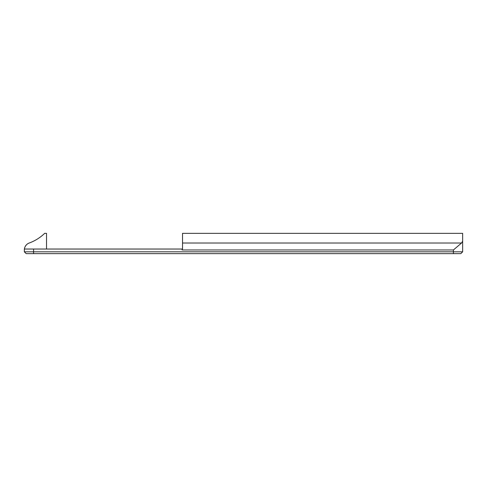 <?xml version="1.0" encoding="UTF-8"?>
<svg xmlns="http://www.w3.org/2000/svg" width="487" height="487" viewBox="0 0 487 487"><rect width="100%" height="100%" fill="white"/><g stroke="black" fill="none" stroke-linecap="round" stroke-linejoin="round"><path stroke-width="0.73" d="M462.65 251.816L460.805 253.66L26.195 253.66L24.35 251.816L24.35 249.04L182.534 249.04L182.534 233.34L462.65 233.34L462.65 251.816L24.35 251.816L26.195 253.66M28.654 243.25L27.704 243.774M26.383 244.876L25.324 246.294M24.612 248.011L24.405 249.04A7.39 7.39 0 0 1 29.214 243.019A43.653 43.653 0 0 0 44.67 233.34L46.521 233.34L46.521 249.04M32.105 241.85L31.308 242.197M182.071 249.04L182.071 249.965L453.415 249.965L461.548 243.019L462.65 241.156M182.534 243.019L461.548 243.019M453.415 249.965L453.415 253.66M33.585 253.66L33.585 249.04"/></g></svg>
